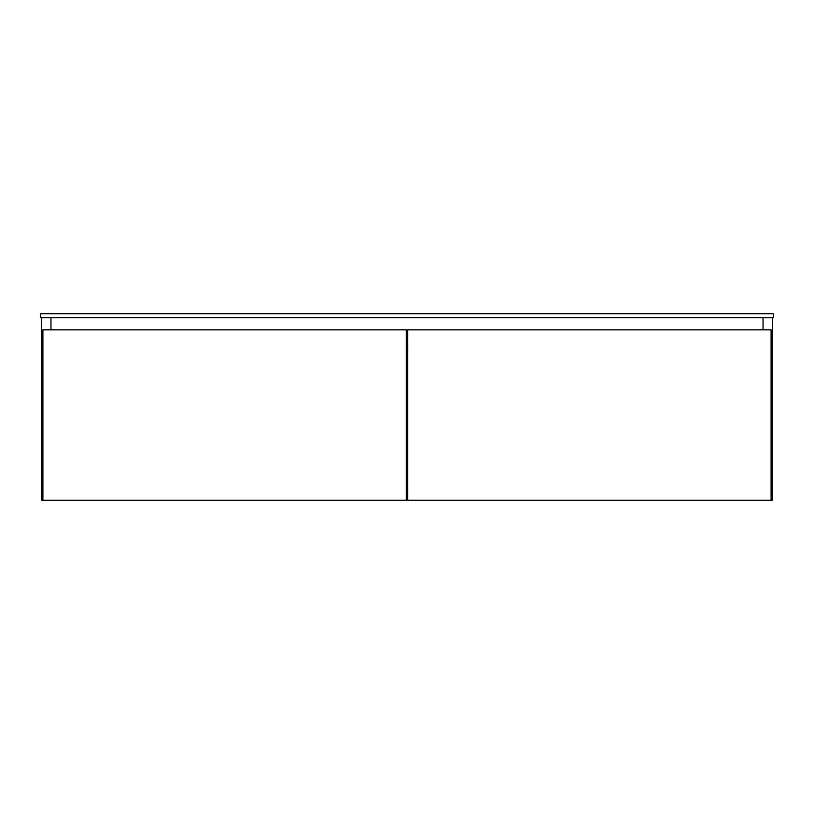 <?xml version="1.0" encoding="UTF-8"?>
<svg xmlns="http://www.w3.org/2000/svg" width="814" height="814" viewBox="0 0 814 814"><rect width="100%" height="100%" fill="white"/><g stroke="black" fill="none" stroke-linecap="round" stroke-linejoin="round"><path stroke-width="1.22" d="M773.3 317.623L773.3 313.716L773.3 317.623L40.7 317.623L40.7 313.716L40.7 317.623L773.3 317.623M40.7 313.716L773.3 313.716L40.7 313.716M406.267 490.516L407.733 490.516L406.267 490.516M407.733 499.796L406.267 499.796L407.733 499.796M41.677 317.623L41.677 500.284L41.677 317.623M50.956 317.623L50.956 329.833L50.956 317.623M42.898 500.284L41.677 500.284L42.898 500.284L42.898 329.833L42.898 500.284L406.267 500.284L406.267 329.833L406.267 500.284L42.898 500.284M763.044 317.623L763.044 329.833L763.044 317.623M772.323 317.623L772.323 500.284L771.102 500.284L772.323 500.284L772.323 317.623M407.733 346.927L406.267 346.927L407.733 346.927M42.898 329.833L406.267 329.833L42.898 329.833M407.733 329.833L407.733 500.284L407.733 329.833L771.102 329.833L771.102 500.284L407.733 500.284L771.102 500.284L771.102 329.833L407.733 329.833"/></g></svg>
